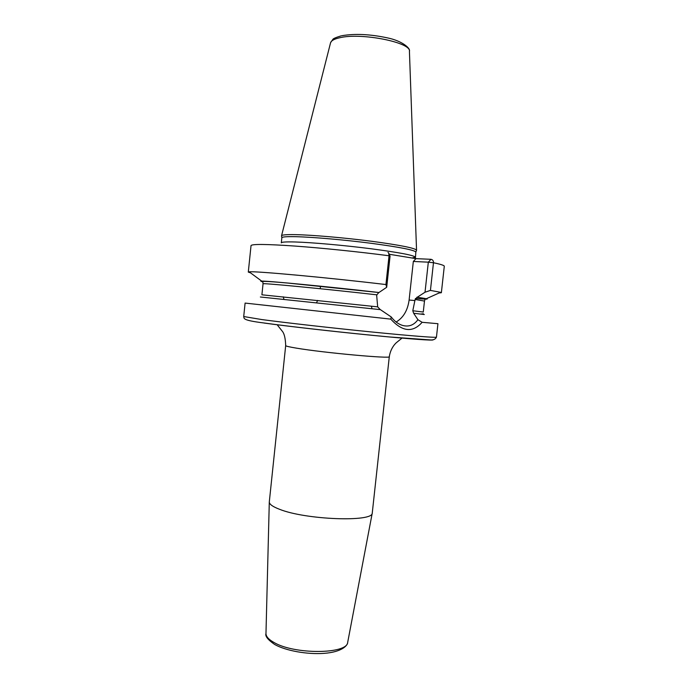 <?xml version="1.0" encoding="UTF-8"?>
<svg xmlns="http://www.w3.org/2000/svg" width="688" height="688" viewBox="0 0 688 688"><rect width="100%" height="100%" fill="white"/><g stroke="black" fill="none" stroke-linecap="round" stroke-linejoin="round"><path stroke-width="1.03" d="M416.464 250.441L416.55 250.208C415.174 248.11 400.184 245.134 371.58 241.264C344.507 237.747 312.438 234.986 295.487 234.642C286.475 234.479 281.822 234.857 281.538 235.786L281.573 236.027M412.017 258.017L415.277 257.183C414.142 255.325 399.358 252.513 370.927 248.746C344.017 245.306 312.017 242.468 295.152 241.978C286.07 241.729 281.452 242.021 281.306 242.864L281.848 237.738C282.132 236.853 286.75 236.5 295.702 236.689C312.524 237.068 344.327 239.828 371.185 243.303C399.556 247.112 414.443 250.036 415.836 252.057L416.55 250.277M415.397 258.55L415.836 252.057M389.245 254.259L415.956 258.636L430.955 259.307C432.675 259.625 433.517 260.769 433.474 262.747L430.43 290.405L425.021 292.228L417.255 297.25L426.354 298.712L440.578 292.314L430.43 290.405M320.23 288.728L320.496 286.191M425.115 299.117C427.368 299.185 427.781 299.048 426.354 298.712M417.926 319.705C413.798 325.321 408.534 327.187 402.136 325.286C398.094 323.936 394.448 321.158 391.205 316.944L390.801 319.129L245.1 303.081L243.715 316.54L261.793 319.559C285.081 322.689 331.728 327.978 371.331 331.943C411.011 335.916 436.682 337.903 436.45 337.137L437.938 323.695L422.131 322.302L417.926 319.705L413.643 313.264L412.791 310.752L415.113 299.478L417.255 297.25M378.976 292.512C329.801 286.819 266.514 280.73 261.707 281.117C260.245 281.143 260.614 281.366 262.833 281.779C257.02 280.592 266.196 281.091 290.336 283.267L378.976 292.512L386.69 287.283L385.925 284.557C328.142 277.625 253.76 270.831 249.159 271.855L248.299 272.087L250.509 272.852M439.039 293.002L441.369 292.718L440.578 292.314M385.925 284.557L389.047 255.764L388.668 252.909L387.972 252.436M378.856 292.503L376.843 294.834L376.723 295.96L377.669 306.857L380.275 309.634M283.275 296.846L283.955 299.366M316.506 302.806L317.675 300.424M413.755 313.272L424.315 314.519M260.365 296.992L380.395 309.643L391.205 316.944M371.382 306.177L372.027 308.74M396.142 322.018C403.366 317.701 407.692 310.374 409.111 300.037L413.333 261.457L428.323 262.171L425.021 292.228M386.69 287.283L390.062 256.168L389.047 255.764C359.084 251.825 321.786 247.99 294.344 246.02C266.247 244.111 251.808 243.965 251.034 245.599L248.299 272.087M430.955 259.307L428.323 262.171L433.474 262.747C440.784 264.278 444.388 265.448 444.293 266.256L441.369 292.718M413.333 261.457L415.956 258.636M422.131 322.302C412.783 332.897 402.342 331.84 390.801 319.129M389.296 356.668L372.26 513.033C373.326 522.312 305.584 519.879 279.457 509.258C272.766 506.695 269.378 504.287 269.292 502.025L285.683 345.591C285.692 346.107 289.27 346.95 296.425 348.137C323.721 352.798 392.323 359.016 389.296 356.668C390.75 347.483 396.004 342.899 396.838 342.297L401.568 338.479L400.958 337.989M281.555 235.717L330.498 43.017C330.997 40.773 334.058 39.018 339.683 37.763C361.329 32.353 411.828 42.527 409.429 51.454L416.541 250.148M417.143 297.242C430.765 299.203 430.181 299.624 415.38 298.506M415.113 299.478L424.479 301.06L425.115 299.168C425.27 298.884 425.786 298.566 416.825 297.25M378.684 292.503L288.195 283.095C262.463 280.773 261.99 281.366 262.825 281.822L263.048 283.809C259.926 282.656 324.555 288.848 376.843 294.834M412.791 310.752L423.266 312.042L424.479 301.06M263.048 283.809L261.904 294.799L377.669 306.857M409.111 300.037L415.002 300.57M432.95 339.769C434.79 340.809 410.796 339.132 372.088 335.314C333.465 331.521 287.12 326.232 264.106 323.042M265.981 633.364L265.972 633.579C266.024 636.538 268.664 639.487 273.919 642.437C294.258 654.692 347.483 654.271 347.698 642.317L347.741 642.102M330.601 42.639L332.846 39.414C333.078 38.666 335.813 37.487 341.042 35.879M341.73 35.733C354.802 33.48 369.92 34.168 387.103 37.806C402.428 40.833 410.676 48.599 409.412 51.067M281.848 237.738L281.538 235.786M261.707 281.117L249.159 271.855M423.387 313.762L420.824 314.063M388.909 253.459L390.062 256.168M436.45 337.137C435.504 339.244 433.44 340.164 430.275 339.924L389.709 336.982C349.16 333.241 290.603 326.731 263.547 322.921C241.29 320.144 244.421 318.32 243.715 316.54M278.236 324.874L277.531 325.226L281.96 330.833C284.196 333.155 285.443 338.075 285.683 345.591M372.26 513.033L347.698 642.317C347.664 645.55 341.807 652.043 324.177 653.351C307.433 654.606 285.924 650.831 274.71 644.501C267.924 639.823 265.009 636.185 265.972 633.579L269.292 502.025"/></g></svg>
